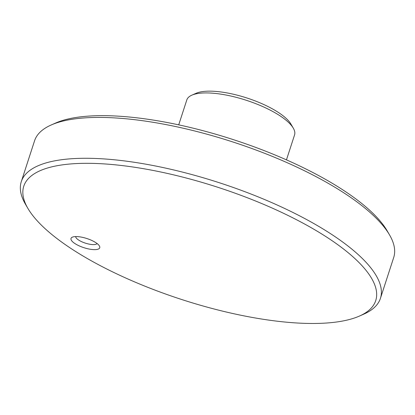 <?xml version="1.0" encoding="UTF-8"?>
<svg xmlns="http://www.w3.org/2000/svg" width="415" height="415" viewBox="0 0 415 415"><rect width="100%" height="100%" fill="white"/><g stroke="black" fill="none" stroke-linecap="round" stroke-linejoin="round"><path stroke-width="0.62" d="M76.21 236.571A15.106 4.814 18 0 1 99.408 245.965A15.106 4.814 18 0 1 83.892 247.682A15.106 4.814 18 0 1 72.345 237.173A15.106 4.814 18 0 1 76.21 236.571M312.075 323.477A185.038 58.951 18 0 1 27.888 208.387A185.038 58.951 18 0 1 217.974 187.331A185.038 58.951 18 0 1 359.38 316.09A185.038 58.951 18 0 1 312.075 323.477M27.888 208.387L25.486 204.268A188.815 60.154 18 0 1 21.29 181.646A188.815 60.154 18 0 1 219.452 182.782A188.815 60.154 18 0 1 380.436 298.338A188.815 60.154 18 0 1 363.742 314.171L359.38 316.09M21.29 181.646L34.564 140.794A188.815 60.154 18 0 1 51.258 124.957A188.815 60.154 18 0 1 232.727 141.93A188.815 60.154 18 0 1 389.514 234.864A188.815 60.154 18 0 1 393.711 257.487L380.436 298.338M51.258 124.957L55.62 123.037A185.038 58.951 18 0 1 233.458 139.668A185.038 58.951 18 0 1 387.112 230.745L389.514 234.864M178.715 124.858L186.812 99.932A56.642 18.047 18 0 1 191.818 95.18A56.642 18.047 18 0 1 246.261 100.274A56.642 18.047 18 0 1 293.296 128.152A56.642 18.047 18 0 1 294.557 134.937L286.459 159.863M191.818 95.18L196.186 93.261A52.866 16.844 18 0 1 246.992 98.013A52.866 16.844 18 0 1 290.894 124.033L293.296 128.152M75.649 236.576A11.33 3.611 -162 0 0 85.366 243.138A11.33 3.611 -162 0 0 97.084 243.543"/></g></svg>
